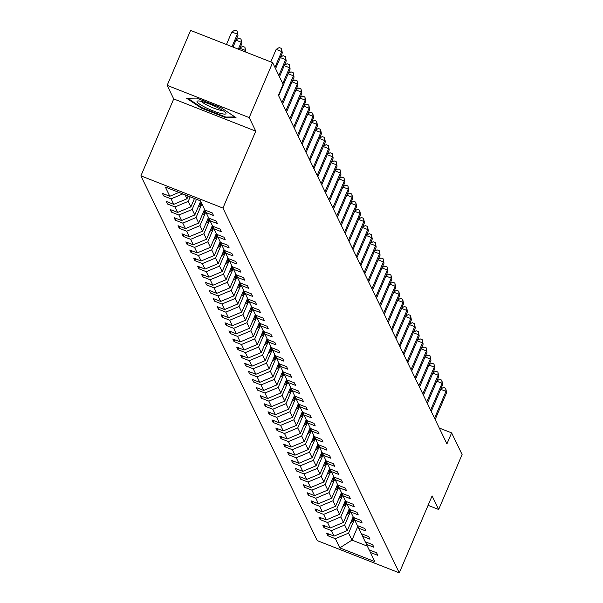 <?xml version="1.0" encoding="UTF-8"?>
<svg xmlns="http://www.w3.org/2000/svg" width="603" height="603" viewBox="0 0 603 603"><rect width="100%" height="100%" fill="white"/><g stroke="black" fill="none" stroke-linecap="round" stroke-linejoin="round"><path stroke-width="0.9" d="M140.906 175.857L317.253 540.635L399.284 572.85L222.944 208.073L140.906 175.857L173.717 98.93L255.755 131.145L249.197 117.585L167.159 85.37L173.717 98.93M167.159 85.37L190.601 30.421L272.639 62.637L249.197 117.585M428.085 505.337L438.66 509.49L462.094 454.541L451.624 432.886L439.285 428.04M354.029 520.389L348.602 533.112L351.986 540.115L339.791 547.871L335.351 538.69L327.919 535.773L328.688 533.972M357.873 526.313L351.986 540.115L367.333 546.145M348.602 533.112L335.351 538.69M350.117 512.301L344.69 525.025L347.343 530.519L334.092 536.097L326.668 533.18L327.919 535.773M334.092 536.097L331.439 530.595L324.007 527.678L324.776 525.876M346.205 504.206L340.778 516.929L343.431 522.432L330.188 528.002L322.756 525.085L324.007 527.678M330.188 528.002L327.527 522.507L320.095 519.59L320.864 517.789M342.293 496.118L336.866 508.842L339.519 514.336L326.276 519.914L318.844 516.997L320.095 519.59M326.276 519.914L323.615 514.412L316.191 511.495L316.952 509.701M338.381 488.023L332.954 500.746L335.607 506.249L322.364 511.819L314.932 508.902L316.191 511.495M322.364 511.819L319.703 506.324L312.279 503.407L313.04 501.606M334.469 479.935L329.042 492.659L331.703 498.153L318.452 503.731L311.02 500.814L312.279 503.407M318.452 503.731L315.791 498.229L308.367 495.312L309.128 493.518M330.557 471.848L325.13 484.563L327.791 490.066L314.54 495.636L307.108 492.719L308.367 495.312M314.54 495.636L311.879 490.141L304.455 487.224L305.224 485.423M326.645 463.752L321.218 476.476L323.879 481.97L310.628 487.548L303.196 484.631L304.455 487.224M310.628 487.548L307.967 482.046L300.543 479.129L301.312 477.335M322.733 455.664L317.306 468.38L319.967 473.883L306.716 479.453L299.284 476.536L300.543 479.129M306.716 479.453L304.055 473.958L296.631 471.041L297.4 469.24M318.821 447.569L313.394 460.293L316.055 465.787L302.804 471.365L295.38 468.448L296.631 471.041M302.804 471.365L300.143 465.863L292.719 462.953L293.488 461.152M314.909 439.481L309.482 452.197L312.143 457.7L298.892 463.27L291.468 460.353L292.719 462.953M298.892 463.27L296.231 457.775L288.807 454.858L289.576 453.057M310.997 431.386L305.57 444.11L308.231 449.604L294.98 455.182L287.556 452.265L288.807 454.858M294.98 455.182L292.319 449.687L284.895 446.77L285.664 444.969M307.085 423.298L301.658 436.022L304.319 441.517L291.068 447.094L283.644 444.177L284.895 446.77M291.068 447.094L288.415 441.592L280.983 438.675L281.752 436.874M303.173 415.203L297.746 427.926L300.407 433.429L287.156 438.999L279.732 436.082L280.983 438.675M287.156 438.999L284.503 433.504L277.071 430.587L277.84 428.786M299.261 407.115L293.834 419.839L296.495 425.334L283.244 430.911L275.82 427.994L277.071 430.587M283.244 430.911L280.591 425.409L273.159 422.492L273.928 420.69M295.349 399.02L289.93 411.743L292.583 417.246L279.332 422.816L271.908 419.899L273.159 422.492M279.332 422.816L276.679 417.321L269.247 414.404L270.016 412.603M291.437 390.932L286.018 403.656L288.671 409.151L275.42 414.728L267.996 411.811L269.247 414.404M275.42 414.728L272.767 409.226L265.335 406.309L266.104 404.515M287.533 382.845L282.106 395.56L284.759 401.063L271.508 406.633L264.084 403.716L265.335 406.309M271.508 406.633L268.855 401.138L261.423 398.221L262.192 396.42M283.621 374.749L278.194 387.473L280.847 392.968L267.596 398.545L260.172 395.628L261.423 398.221M267.596 398.545L264.943 393.043L257.511 390.126L258.28 388.332M279.709 366.662L274.282 379.377L276.935 384.88L263.692 390.45L256.26 387.533L257.511 390.126M263.692 390.45L261.031 384.955L253.599 382.038L254.368 380.237M275.797 358.566L270.37 371.29L273.023 376.785L259.78 382.362L252.348 379.445L253.599 382.038M259.78 382.362L257.119 376.86L249.695 373.943L250.456 372.149M271.885 350.479L266.458 363.194L269.119 368.697L255.868 374.267L248.436 371.35L249.695 373.943M255.868 374.267L253.207 368.772L245.783 365.855L246.544 364.054M267.973 342.383L262.546 355.107L265.207 360.602L251.956 366.179L244.524 363.262L245.783 365.855M251.956 366.179L249.295 360.684L241.871 357.767L242.64 355.966M264.061 334.296L258.634 347.019L261.295 352.514L248.044 358.084L240.612 355.175L241.871 357.767M248.044 358.084L245.383 352.589L237.959 349.672L238.728 347.871M260.149 326.2L254.722 338.924L257.383 344.419L244.132 349.996L236.7 347.079L237.959 349.672M244.132 349.996L241.471 344.501L234.047 341.584L234.816 339.783M256.237 318.113L250.81 330.836L253.471 336.331L240.22 341.909L232.788 338.992L234.047 341.584M240.22 341.909L237.559 336.406L230.135 333.489L230.904 331.688M252.325 310.017L246.898 322.741L249.559 328.243L236.308 333.813L228.884 330.896L230.135 333.489M236.308 333.813L233.647 328.318L226.223 325.401L226.992 323.6M248.413 301.93L242.986 314.653L245.647 320.148L232.396 325.726L224.972 322.809L226.223 325.401M232.396 325.726L229.735 320.223L222.311 317.306L223.08 315.512M244.501 293.834L239.074 306.558L241.735 312.06L228.484 317.63L221.06 314.713L222.311 317.306M228.484 317.63L225.824 312.135L218.399 309.218L219.168 307.417M240.589 285.747L235.162 298.47L237.823 303.965L224.572 309.543L217.148 306.626L218.399 309.218M224.572 309.543L221.919 304.04L214.487 301.123L215.256 299.329M236.678 277.659L231.251 290.375L233.911 295.877L220.66 301.447L213.236 298.53L214.487 301.123M220.66 301.447L218.007 295.952L210.575 293.035L211.344 291.234M232.766 269.564L227.346 282.287L229.999 287.782L216.748 293.36L209.324 290.442L210.575 293.035M216.748 293.36L214.095 287.857L206.663 284.94L207.432 283.146M228.854 261.476L223.434 274.192L226.087 279.694L212.836 285.264L205.412 282.347L206.663 284.94M212.836 285.264L210.183 279.769L202.751 276.852L203.52 275.051M224.949 253.381L219.522 266.104L222.175 271.599L208.924 277.176L201.5 274.259L202.751 276.852M208.924 277.176L206.271 271.682L198.839 268.765L199.608 266.963M221.037 245.293L215.61 258.009L218.263 263.511L205.012 269.081L197.588 266.164L198.839 268.765M205.012 269.081L202.359 263.586L194.927 260.669L195.696 258.868M217.125 237.198L211.698 249.921L214.351 255.416L201.108 260.993L193.676 258.076L194.927 260.669M201.108 260.993L198.447 255.499L191.015 252.582L191.784 250.78M213.213 229.11L207.786 241.833L210.439 247.328L197.196 252.906L189.764 249.989L191.015 252.582M197.196 252.906L194.535 247.403L187.111 244.486L187.872 242.685M209.301 221.015L203.874 233.738L206.528 239.24L193.284 244.81L185.852 241.893L187.111 244.486M193.284 244.81L190.623 239.316L183.199 236.399L183.96 234.597M205.389 212.927L199.962 225.65L202.623 231.145L189.372 236.723L181.94 233.806L183.199 236.399M189.372 236.723L186.711 231.22L179.287 228.303L180.048 226.502M201.477 204.832L196.05 217.555L198.711 223.057L185.46 228.627L178.028 225.71L179.287 228.303M185.46 228.627L182.799 223.133L175.375 220.216L176.144 218.414M196.472 199.299L192.138 209.467L194.799 214.962L181.548 220.54L174.116 217.623L175.375 220.216M181.548 220.54L178.887 215.037L171.463 212.12L172.232 210.326M190.171 196.819L188.226 201.372L190.887 206.874L177.636 212.444L170.204 209.527L171.463 212.12M177.636 212.444L174.976 206.95L167.551 204.033L168.32 202.231M185.053 194.814L186.975 198.779L173.724 204.357L166.292 201.44L167.551 204.033M173.724 204.357L171.064 198.854L163.639 195.937L164.408 194.143M178.955 192.417L169.812 196.261L162.388 193.344L163.639 195.937M169.812 196.261L165.373 187.081L200.407 200.837L204.847 210.017L212.271 212.934L213.522 215.527L206.098 212.61L208.759 218.113L216.183 221.03L217.434 223.623L210.01 220.706L212.671 226.2L220.095 229.117L221.346 231.71L213.922 228.793L216.583 234.296L224.007 237.213L225.258 239.806L217.834 236.889L220.487 242.383L227.919 245.3L229.17 247.893L221.746 244.976L224.399 250.479L231.831 253.396L233.082 255.989L225.658 253.072L228.311 258.566L235.743 261.483L236.994 264.076L229.57 261.159L232.223 266.662L239.655 269.579L240.906 272.172L233.482 269.255L236.135 274.749L243.567 277.666L244.818 280.259L237.394 277.342L240.047 282.845L247.479 285.754L248.73 288.355L241.306 285.438L243.959 290.932L251.391 293.849L252.642 296.442L245.21 293.525L247.871 299.02L255.303 301.937L256.554 304.53L249.122 301.613L251.783 307.115L259.207 310.032L260.466 312.625L253.034 309.708L255.695 315.203L263.119 318.12L264.378 320.713L256.946 317.796L259.607 323.298L267.031 326.215L268.29 328.808L260.858 325.891L263.519 331.386L270.943 334.303L272.202 336.896L264.77 333.979L267.43 339.481L274.855 342.398L276.114 344.991L268.682 342.074L271.342 347.569L278.767 350.486L280.018 353.079L272.594 350.162L275.254 355.664L282.679 358.581L283.93 361.174L276.506 358.257L279.166 363.752L286.591 366.669L287.842 369.262L280.418 366.345L283.078 371.847L290.503 374.764L291.754 377.357L284.33 374.44L286.983 379.935L294.415 382.852L295.666 385.445L288.242 382.528L290.895 388.023L298.327 390.94L299.578 393.533L292.154 390.623L294.807 396.118L302.239 399.035L303.49 401.628L296.065 398.711L298.719 404.206L306.151 407.123L307.402 409.716L299.977 406.799L302.631 412.301L310.063 415.218L311.314 417.811L303.889 414.894L306.543 420.389L313.975 423.306L315.226 425.899L307.794 422.982L310.455 428.484L317.887 431.401L319.138 433.994L311.706 431.077L314.367 436.572L321.791 439.489L323.05 442.082L315.618 439.165L318.278 444.667L325.703 447.584L326.962 450.177L319.53 447.26L322.19 452.755L329.615 455.672L330.874 458.265L323.442 455.348L326.102 460.85L333.527 463.767L334.786 466.36L327.354 463.443L330.014 468.938L337.439 471.855L338.698 474.448L331.266 471.531L333.926 477.033L341.351 479.943L342.61 482.543L335.178 479.626L337.838 485.121L345.263 488.038L346.514 490.631L339.09 487.714L341.75 493.209L349.175 496.126L350.426 498.719L343.001 495.802L345.662 501.304L353.087 504.221L354.338 506.814L346.913 503.897L349.567 509.392L356.999 512.309L358.25 514.902L350.825 511.985L353.479 517.487L360.911 520.404L362.162 522.997L354.737 520.08L357.391 525.575L364.823 528.492L366.074 531.085L358.649 528.168L361.303 533.67L368.735 536.587L369.986 539.18L362.561 536.263L365.214 541.758L372.646 544.675L373.898 547.268L366.473 544.351L369.126 549.853L376.558 552.77L377.81 555.363L370.385 552.446L374.817 561.627L339.791 547.871M272.639 62.637L283.109 84.292L278.42 95.282L446.936 443.876L451.624 432.886M365.426 541.841L366.473 544.351M353.177 516.854L347.343 530.519M344.69 525.025L331.439 530.595M361.514 533.745L362.561 536.263M349.265 508.759L343.431 522.432M340.778 516.929L327.527 522.507M357.602 525.658L358.649 528.168M345.353 500.671L339.519 514.336M336.866 508.842L323.615 514.412M353.69 517.57L354.737 520.08M341.441 492.576L335.607 506.249M332.954 500.746L319.703 506.324M349.778 509.475L350.825 511.985M337.529 484.488L331.703 498.153M329.042 492.659L315.791 498.229M345.866 501.387L346.913 503.897M333.617 476.393L327.791 490.066M325.13 484.563L311.879 490.141M341.954 493.292L343.001 495.802M329.705 468.305L323.879 481.97M321.218 476.476L307.967 482.046M338.042 485.204L339.09 487.714M325.793 460.21L319.967 473.883M317.306 468.38L304.055 473.958M334.13 477.109L335.178 479.626M321.881 452.122L316.055 465.787M313.394 460.293L300.143 465.863M330.218 469.021L331.266 471.531M317.969 444.034L312.143 457.7M309.482 452.197L296.231 457.775M326.306 460.926L327.354 463.443M314.057 435.939L308.231 449.604M305.57 444.11L292.319 449.687M322.394 452.838L323.442 455.348M310.146 427.851L304.319 441.517M301.658 436.022L288.415 441.592M318.482 444.743L319.53 447.26M306.234 419.756L300.407 433.429M297.746 427.926L284.503 433.504M314.57 436.655L315.618 439.165M302.329 411.668L296.495 425.334M293.834 419.839L280.591 425.409M310.658 428.56L311.706 431.077M298.417 403.573L292.583 417.246M289.93 411.743L276.679 417.321M306.746 420.472L307.794 422.982M294.505 395.485L288.671 409.151M286.018 403.656L272.767 409.226M302.842 412.384L303.889 414.894M290.593 387.39L284.759 401.063M282.106 395.56L268.855 401.138M298.93 404.289L299.977 406.799M286.681 379.302L280.847 392.968M278.194 387.473L264.943 393.043M295.018 396.201L296.065 398.711M282.769 371.207L276.935 384.88M274.282 379.377L261.031 384.955M291.106 388.106L292.154 390.623M278.857 363.119L273.023 376.785M270.37 371.29L257.119 376.86M287.194 380.018L288.242 382.528M274.945 355.031L269.119 368.697M266.458 363.194L253.207 368.772M283.282 371.923L284.33 374.44M271.033 346.936L265.207 360.602M262.546 355.107L249.295 360.684M279.37 363.835L280.418 366.345M267.121 338.848L261.295 352.514M258.634 347.019L245.383 352.589M275.458 355.74L276.506 358.257M263.209 330.753L257.383 344.419M254.722 338.924L241.471 344.501M271.546 347.652L272.594 350.162M259.298 322.665L253.471 336.331M250.81 330.836L237.559 336.406M267.634 339.557L268.682 342.074M255.386 314.57L249.559 328.243M246.898 322.741L233.647 328.318M263.722 331.469L264.77 333.979M251.474 306.482L245.647 320.148M242.986 314.653L229.735 320.223M259.81 323.381L260.858 325.891M247.562 298.387L241.735 312.06M239.074 306.558L225.824 312.135M255.898 315.286L256.946 317.796M243.65 290.299L237.823 303.965M235.162 298.47L221.919 304.04M251.986 307.198L253.034 309.708M239.745 282.204L233.911 295.877M231.251 290.375L218.007 295.952M248.074 299.103L249.122 301.613M235.833 274.116L229.999 287.782M227.346 282.287L214.095 287.857M244.162 291.015L245.21 293.525M231.921 266.021L226.087 279.694M223.434 274.192L210.183 279.769M240.25 282.92L241.306 285.438M228.009 257.933L222.175 271.599M219.522 266.104L206.271 271.682M236.346 274.832L237.394 277.342M224.097 249.846L218.263 263.511M215.61 258.009L202.359 263.586M232.434 266.737L233.482 269.255M220.185 241.75L214.351 255.416M211.698 249.921L198.447 255.499M228.522 258.649L229.57 261.159M216.273 233.663L210.439 247.328M207.786 241.833L194.535 247.403M224.61 250.554L225.658 253.072M212.362 225.567L206.528 239.24M203.874 233.738L190.623 239.316M220.698 242.466L221.746 244.976M208.45 217.479L202.623 231.145M199.962 225.65L186.711 231.22M216.786 234.371L217.834 236.889M204.538 209.384L198.711 223.057M196.05 217.555L182.799 223.133M212.874 226.283L213.922 228.793M200.626 201.296L194.799 214.962M192.138 209.467L178.887 215.037M208.962 218.196L210.01 220.706M194.452 198.5L190.887 206.874M188.226 201.372L174.976 206.95M205.05 210.1L206.098 212.61M188.151 196.028L186.975 198.779M182.792 193.925L171.064 198.854M438.66 509.49L432.102 495.922L399.284 572.85M255.755 131.145L222.944 208.073M369.338 549.928L370.385 552.446M226.087 117.811L236.022 117.66L221.248 107.801L196.54 98.101L186.606 98.259L201.379 108.11L226.087 117.811L226.411 117.057M201.636 107.507L201.379 108.11M274.938 67.4L281.699 51.557L282.325 52.853L275.563 68.697M270.807 61.913L276.151 49.378L281.699 51.557L281.443 48.436L282.325 52.853M276.151 49.378L279.227 47.562L281.443 48.436M233.014 47.079L237.981 35.441L237.356 34.145L231.808 31.967L226.464 44.501M231.808 31.967L234.876 30.15L237.1 31.024L237.356 34.145L232.004 46.68M237.1 31.024L237.981 35.441M278.85 75.488L285.611 59.644L286.237 60.941L279.475 76.785M280.455 57.24L283.139 55.657L285.355 56.524L285.611 59.644L280.312 57.564M285.355 56.524L286.237 60.941M282.762 83.583L289.523 67.74L290.149 69.036L278.699 95.869M284.367 65.335L287.051 63.745L289.267 64.619L289.523 67.74L284.224 65.659M289.267 64.619L290.149 69.036M239.323 49.552L241.893 43.529L241.268 42.233L238.313 49.152M236.105 39.828L238.788 38.238L241.012 39.112L241.893 43.529M241.012 39.112L241.268 42.233L235.969 40.152M194.249 198.99A6.414 6.226 -25.8 0 0 194.52 198.809L194.784 198.636M245.632 52.031L245.172 50.328L244.614 51.632M240.017 47.916L242.7 46.333L244.916 47.2L245.805 51.624M244.916 47.2L245.172 50.328L239.881 48.248M217.299 107.432A15.731 2.502 -156.9 0 0 197.882 100.95A15.731 2.502 -156.9 0 0 205.706 107.605A15.731 2.502 -156.9 0 0 220.706 113.424A15.731 2.502 -156.9 0 0 225.673 112.806A15.731 2.502 -156.9 0 0 217.299 107.432M201.568 101.432A11.909 1.892 -156.9 0 0 207.967 105.585A11.909 1.892 -156.9 0 0 222.778 110.477M234.921 116.929L225.816 117.065L201.877 107.666L187.744 98.236M281.985 102.661L293.435 75.827L294.06 77.124L282.611 103.957M288.272 73.423L290.955 71.84L293.179 72.707L293.435 75.827L288.136 73.747M293.179 72.707L294.06 77.124M198.161 207.078A6.414 6.226 -25.8 0 0 198.432 206.904L202.126 204.394M200.226 202.239L200.874 201.801M198.937 205.254L201.651 203.407M201.349 202.789L199.435 204.085M285.897 110.756L297.347 83.923L297.972 85.219L286.523 112.052M292.184 81.518L294.867 79.928L297.091 80.802L297.347 83.923L292.048 81.842M297.091 80.802L297.972 85.219M202.073 215.173A6.414 6.226 -25.8 0 0 202.344 214.992L206.045 212.482M204.131 210.334L204.779 209.889M202.849 213.341L205.615 211.457M205.352 210.816L203.347 212.181M289.809 118.844L301.251 92.01L301.884 93.307L290.435 120.14M296.096 89.606L298.779 88.023L301.003 88.89L301.251 92.01L295.96 89.93M301.003 88.89L301.884 93.307M205.985 223.261A6.414 6.226 -25.8 0 0 206.256 223.087L209.957 220.57M208.043 218.422L208.691 217.984M206.761 221.437L209.527 219.552M209.264 218.904L207.259 220.268M293.721 126.939L305.163 100.106L305.796 101.402L294.347 128.235M300.008 97.701L302.691 96.111L304.907 96.977L305.163 100.106L299.872 98.025M304.907 96.977L305.796 101.402M209.889 231.356A6.414 6.226 -25.8 0 0 210.168 231.175L213.869 228.665M211.954 226.517L212.603 226.072M210.673 229.524L213.439 227.64M213.168 226.999L211.171 228.356M297.633 135.027L309.075 108.193L309.708 109.49L298.259 136.323M303.92 105.789L306.603 104.198L308.819 105.073L309.075 108.193L303.784 106.113M308.819 105.073L309.708 109.49M213.801 239.444A6.414 6.226 -25.8 0 0 214.08 239.27L217.781 236.753M215.866 234.605L216.515 234.168M214.585 237.612L217.351 235.735M217.08 235.087L215.083 236.451M301.545 143.115L312.987 116.289L313.613 117.585L302.171 144.411M307.832 113.877L310.515 112.294L312.731 113.16L312.987 116.289L307.696 114.208M312.731 113.16L313.613 117.585M217.713 247.539A6.414 6.226 -25.8 0 0 217.992 247.358L221.685 244.848M219.778 242.7L220.427 242.255M218.497 245.707L221.263 243.823M220.992 243.182L218.995 244.539M305.457 151.21L316.899 124.376L317.525 125.673L306.083 152.506M311.743 121.972L314.427 120.381L316.643 121.256L316.899 124.376L311.608 122.296M316.643 121.256L317.525 125.673M309.369 159.298L320.811 132.464L321.437 133.76L309.995 160.594M315.655 130.06L318.339 128.477L320.555 129.344L320.811 132.464L315.52 130.391M320.555 129.344L321.437 133.76M313.281 167.393L324.723 140.559L325.349 141.856L313.907 168.689M319.567 138.155L322.251 136.564L324.467 137.439L324.723 140.559L319.432 138.479M324.467 137.439L325.349 141.856M317.193 175.481L328.635 148.647L329.261 149.943L317.819 176.777M323.479 146.243L326.163 144.66L328.379 145.527L328.635 148.647L323.336 146.567M328.379 145.527L329.261 149.943M321.105 183.576L332.547 156.742L333.173 158.039L321.731 184.872M327.391 154.338L330.075 152.747L332.291 153.622L332.547 156.742L327.248 154.662M332.291 153.622L333.173 158.039M325.017 191.664L336.459 164.83L337.085 166.127L325.643 192.96M331.303 162.426L333.987 160.843L336.203 161.71L336.459 164.83L331.16 162.75M336.203 161.71L337.085 166.127M328.921 199.759L340.371 172.925L340.996 174.222L329.555 201.055M335.215 170.521L337.899 168.93L340.115 169.805L340.371 172.925L335.072 170.845M340.115 169.805L340.996 174.222M332.833 207.847L344.283 181.013L344.908 182.31L333.467 209.143M339.127 178.609L341.811 177.026L344.027 177.893L344.283 181.013L338.984 178.933M344.027 177.893L344.908 182.31M336.745 215.942L348.195 189.108L348.82 190.405L337.371 217.238M343.039 186.704L345.723 185.113L347.939 185.988L348.195 189.108L342.896 187.028M347.939 185.988L348.82 190.405M340.657 224.03L352.107 197.196L352.732 198.493L341.283 225.326M346.951 194.792L349.634 193.201L351.851 194.076L352.107 197.196L346.808 195.116M351.851 194.076L352.732 198.493M221.625 255.627A6.414 6.226 -25.8 0 0 221.904 255.453L225.597 252.936M223.69 250.788L224.339 250.351M222.409 253.795L225.175 251.918M224.904 251.27L222.906 252.634M225.537 263.722A6.414 6.226 -25.8 0 0 225.816 263.541L229.509 261.031M227.602 258.883L228.251 258.438M226.321 261.89L229.087 260.006M228.816 259.365L226.818 260.722M229.449 271.81A6.414 6.226 -25.8 0 0 229.728 271.636L233.421 269.119M231.514 266.971L232.163 266.534M230.233 269.978L232.999 268.101M232.728 267.453L230.73 268.817M233.361 279.905A6.414 6.226 -25.8 0 0 233.64 279.724L237.333 277.207M235.426 275.058L236.075 274.621M234.145 278.073L236.911 276.189M236.64 275.548L234.642 276.905M237.273 287.993A6.414 6.226 -25.8 0 0 237.552 287.812L241.245 285.302M239.338 283.154L239.986 282.709M238.057 286.161L240.823 284.284M240.552 283.636L238.554 285M241.185 296.088A6.414 6.226 -25.8 0 0 241.464 295.907L245.157 293.39M243.25 291.241L243.898 290.804M241.969 294.256L244.735 292.372M244.464 291.731L242.466 293.088M245.097 304.176A6.414 6.226 -25.8 0 0 245.376 303.995L249.069 301.485M247.162 299.337L247.81 298.892M245.881 302.344L248.647 300.467M248.376 299.819L246.371 301.183M249.009 312.264A6.414 6.226 -25.8 0 0 249.288 312.09L252.981 309.573M251.074 307.424L251.722 306.987M249.785 310.439L252.559 308.555M252.288 307.907L250.283 309.271M252.921 320.359A6.414 6.226 -25.8 0 0 253.192 320.178L256.893 317.668M254.986 315.52L255.634 315.075M253.697 318.527L256.463 316.643M256.2 316.002L254.195 317.359M256.833 328.447A6.414 6.226 -25.8 0 0 257.104 328.273L260.805 325.756M258.898 323.607L259.546 323.17M257.609 326.615L260.375 324.738M260.112 324.09L258.107 325.454M344.569 232.117L356.019 205.291L356.644 206.588L345.195 233.414M350.856 202.879L353.546 201.296L355.762 202.163L356.019 205.291L350.72 203.211M355.762 202.163L356.644 206.588M260.745 336.542A6.414 6.226 -25.8 0 0 261.016 336.361L264.717 333.851M262.81 331.703L263.458 331.258M261.521 334.71L264.287 332.826M264.024 332.185L262.019 333.542M348.481 240.213L359.931 213.379L360.556 214.676L349.107 241.509M354.768 210.975L357.451 209.384L359.674 210.259L359.931 213.379L354.632 211.299M359.674 210.259L360.556 214.676M264.657 344.63A6.414 6.226 -25.8 0 0 264.928 344.456L268.629 341.939M266.722 339.791L267.37 339.353M265.433 342.798L268.199 340.921M267.936 340.273L265.931 341.637M352.393 248.3L363.843 221.467L364.468 222.763L353.019 249.597M358.679 219.062L361.363 217.479L363.586 218.346L363.843 221.467L358.544 219.394M363.586 218.346L364.468 222.763M268.569 352.725A6.414 6.226 -25.8 0 0 268.84 352.544L272.541 350.034M270.626 347.886L271.275 347.441M269.345 350.893L272.111 349.009M271.847 348.368L269.843 349.725M356.305 256.396L367.747 229.562L368.38 230.859L356.931 257.692M362.591 227.158L365.275 225.567L367.491 226.442L367.747 229.562L362.456 227.482M367.491 226.442L368.38 230.859M272.481 360.813A6.414 6.226 -25.8 0 0 272.752 360.639L276.453 358.122M274.538 355.974L275.187 355.536M273.257 358.981L276.023 357.104M275.759 356.456L273.754 357.82M360.217 264.483L371.659 237.65L372.292 238.946L360.843 265.78M366.503 235.245L369.187 233.663L371.403 234.529L371.659 237.65L366.368 235.569M371.403 234.529L372.292 238.946M276.385 368.908A6.414 6.226 -25.8 0 0 276.664 368.727L280.365 366.217M278.45 364.069L279.099 363.624M277.169 367.076L279.935 365.192M279.664 364.551L277.666 365.908M364.129 272.579L375.571 245.745L376.204 247.042L364.755 273.875M370.415 243.341L373.099 241.75L375.315 242.625L375.571 245.745L370.28 243.665M375.315 242.625L376.204 247.042M280.297 376.996A6.414 6.226 -25.8 0 0 280.576 376.815L284.269 374.305M282.362 372.157L283.011 371.719M281.081 375.164L283.847 373.287M283.576 372.639L281.578 374.003M368.041 280.666L379.483 253.833L380.109 255.129L368.667 281.963M374.327 251.428L377.011 249.846L379.227 250.712L379.483 253.833L374.192 251.752M379.227 250.712L380.109 255.129M284.209 385.091A6.414 6.226 -25.8 0 0 284.488 384.91L288.181 382.392M286.274 380.244L286.922 379.807M284.993 383.259L287.759 381.375M287.488 380.734L285.49 382.091M371.953 288.762L383.395 261.928L384.021 263.225L372.579 290.058M378.239 259.524L380.923 257.933L383.139 258.808L383.395 261.928L378.104 259.848M383.139 258.808L384.021 263.225M375.865 296.849L387.307 270.016L387.933 271.312L376.491 298.146M382.151 267.611L384.835 266.029L387.051 266.895L387.307 270.016L382.016 267.936M387.051 266.895L387.933 271.312M379.777 304.945L391.219 278.111L391.844 279.408L380.403 306.241M386.063 275.707L388.747 274.116L390.963 274.991L391.219 278.111L385.928 276.031M390.963 274.991L391.844 279.408M383.689 313.032L395.131 286.199L395.756 287.495L384.315 314.329M389.975 283.794L392.659 282.212L394.875 283.078L395.131 286.199L389.832 284.119M394.875 283.078L395.756 287.495M387.601 321.128L399.043 294.294L399.668 295.591L388.226 322.424M393.887 291.89L396.57 290.299L398.787 291.166L399.043 294.294L393.744 292.214M398.787 291.166L399.668 295.591M391.505 329.215L402.955 302.382L403.58 303.678L392.138 330.512M397.799 299.977L400.482 298.387L402.698 299.261L402.955 302.382L397.656 300.302M402.698 299.261L403.58 303.678M395.417 337.303L406.867 310.47L407.492 311.774L396.05 338.6M401.711 308.065L404.394 306.482L406.61 307.349L406.867 310.47L401.568 308.397M406.61 307.349L407.492 311.774M399.329 345.398L410.779 318.565L411.404 319.861L399.962 346.695M405.623 316.16L408.306 314.57L410.522 315.444L410.779 318.565L405.48 316.485M410.522 315.444L411.404 319.861M403.241 353.486L414.691 326.653L415.316 327.949L403.867 354.783M409.535 324.248L412.218 322.665L414.434 323.532L414.691 326.653L409.392 324.58M414.434 323.532L415.316 327.949M407.153 361.581L418.603 334.748L419.228 336.044L407.779 362.878M413.447 332.343L416.13 330.753L418.346 331.627L418.603 334.748L413.304 332.668M418.346 331.627L419.228 336.044M288.121 393.179A6.414 6.226 -25.8 0 0 288.4 392.998L292.093 390.488M290.186 388.34L290.834 387.895M288.905 391.347L291.671 389.47M291.4 388.822L289.402 390.186M292.033 401.266A6.414 6.226 -25.8 0 0 292.312 401.093L296.005 398.575M294.098 396.427L294.746 395.99M292.817 399.442L295.583 397.558M295.312 396.917L293.314 398.274M295.945 409.362A6.414 6.226 -25.8 0 0 296.224 409.181L299.917 406.671M298.01 404.523L298.658 404.078M296.729 407.53L299.495 405.646M299.224 405.005L297.226 406.369M299.857 417.449A6.414 6.226 -25.8 0 0 300.136 417.276L303.829 414.758M301.922 412.61L302.57 412.173M300.641 415.625L303.407 413.741M303.136 413.093L301.138 414.457M303.769 425.545A6.414 6.226 -25.8 0 0 304.048 425.364L307.741 422.854M305.834 420.706L306.482 420.261M304.553 423.713L307.319 421.829M307.048 421.188L305.05 422.545M307.681 433.632A6.414 6.226 -25.8 0 0 307.96 433.459L311.653 430.941M309.746 428.793L310.394 428.356M308.465 431.801L311.231 429.924M310.96 429.276L308.955 430.64M311.593 441.728A6.414 6.226 -25.8 0 0 311.872 441.547L315.565 439.037M313.658 436.889L314.306 436.444M312.377 439.896L315.143 438.012M314.872 437.371L312.867 438.728M315.505 449.815A6.414 6.226 -25.8 0 0 315.784 449.642L319.477 447.125M317.57 444.976L318.218 444.539M316.281 447.984L319.055 446.107M318.783 445.459L316.779 446.823M319.417 457.911A6.414 6.226 -25.8 0 0 319.688 457.73L323.389 455.22M321.482 453.072L322.13 452.627M320.193 456.079L322.959 454.195M322.695 453.554L320.69 454.911M323.329 465.998A6.414 6.226 -25.8 0 0 323.6 465.825L327.301 463.308M325.394 461.159L326.042 460.722M324.105 464.167L326.871 462.29M326.607 461.642L324.602 463.006M411.065 369.669L422.515 342.836L423.14 344.132L411.691 370.966M417.351 340.431L420.035 338.848L422.258 339.715L422.515 342.836L417.216 340.755M422.258 339.715L423.14 344.132M327.241 474.094A6.414 6.226 -25.8 0 0 327.512 473.913L331.213 471.395M329.306 469.247L329.954 468.81M328.017 472.262L330.783 470.378M330.519 469.737L328.514 471.094M414.977 377.764L426.427 350.931L427.052 352.227L415.603 379.061M421.263 348.526L423.947 346.936L426.17 347.81L426.427 350.931L421.128 348.851M426.17 347.81L427.052 352.227M331.153 482.181A6.414 6.226 -25.8 0 0 331.424 482.001L335.125 479.491M333.218 477.342L333.858 476.898M331.929 480.35L334.695 478.473M334.431 477.825L332.426 479.189M418.889 385.852L430.338 359.019L430.964 360.315L419.515 387.149M425.175 356.614L427.859 355.031L430.082 355.898L430.338 359.019L425.04 356.938M430.082 355.898L430.964 360.315M335.064 490.269A6.414 6.226 -25.8 0 0 335.336 490.096L339.037 487.578M337.122 485.43L337.77 484.993M335.841 488.445L338.607 486.561M338.343 485.92L336.338 487.277M422.801 393.947L434.243 367.114L434.876 368.41L423.427 395.244M429.087 364.709L431.771 363.119L433.987 363.993L434.243 367.114L428.952 365.034M433.987 363.993L434.876 368.41M338.976 498.364A6.414 6.226 -25.8 0 0 339.248 498.184L342.949 495.674M341.034 493.525L341.682 493.081M339.753 496.533L342.519 494.656M342.248 494.008L340.25 495.372M426.713 402.035L438.155 375.202L438.788 376.498L427.339 403.332M432.999 372.797L435.683 371.214L437.899 372.081L438.155 375.202L432.864 373.121M437.899 372.081L438.788 376.498M342.881 506.452A6.414 6.226 -25.8 0 0 343.16 506.279L346.861 503.761M344.946 501.613L345.594 501.176M343.665 504.628L346.431 502.744M346.16 502.095L344.162 503.46M430.625 410.13L442.067 383.297L442.692 384.593L431.251 411.427M436.911 380.892L439.595 379.302L441.811 380.176L442.067 383.297L436.776 381.217M441.811 380.176L442.692 384.593M346.793 514.547A6.414 6.226 -25.8 0 0 347.072 514.367L350.765 511.857M348.858 509.708L349.506 509.264M347.577 512.716L350.343 510.831M350.072 510.191L348.074 511.548M434.537 418.218L445.979 391.385L446.604 392.681L435.162 419.515M440.823 388.98L443.507 387.39L445.723 388.264L445.979 391.385L440.687 389.304M445.723 388.264L446.604 392.681M350.705 522.635A6.414 6.226 -25.8 0 0 350.984 522.462L354.677 519.944M352.77 517.796L353.418 517.359M351.489 520.804L354.255 518.927M353.984 518.279L351.986 519.643"/></g></svg>
